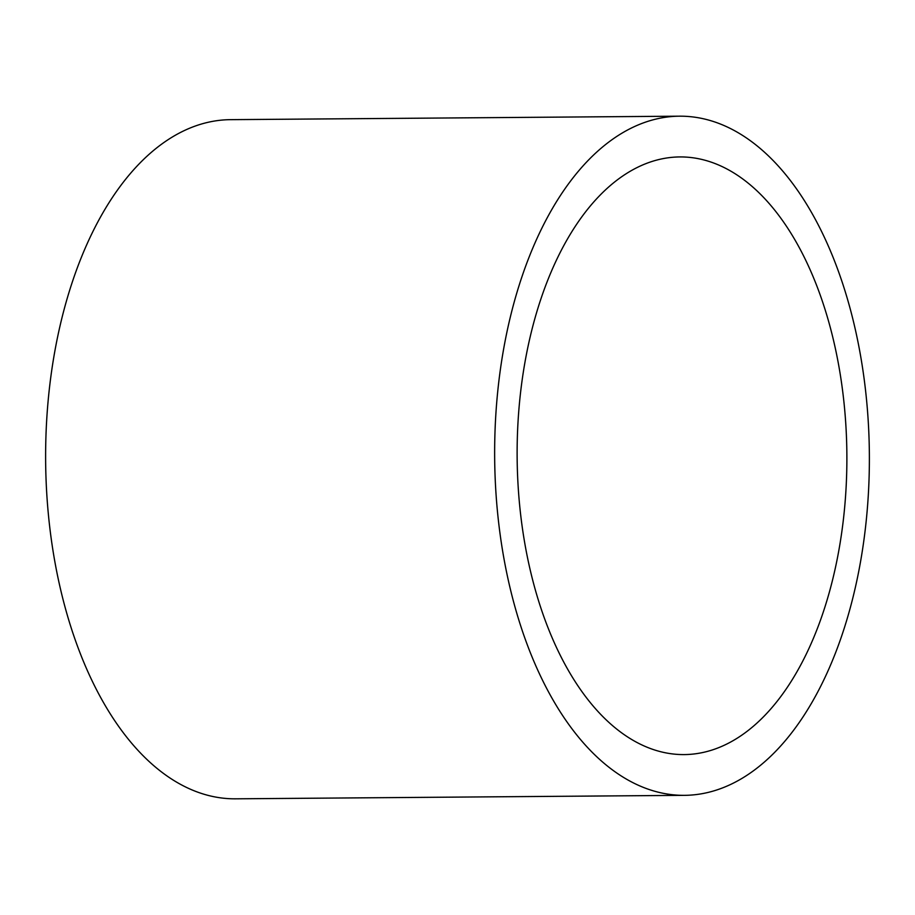 <?xml version="1.0" encoding="UTF-8"?>
<svg xmlns="http://www.w3.org/2000/svg" width="915" height="915" viewBox="0 0 915 915"><rect width="100%" height="100%" fill="white"/><g stroke="black" fill="none" stroke-linecap="round" stroke-linejoin="round"><path stroke-width="1.37" d="M679.376 116.182L230.363 119.659A339.591 187.438 89.6 0 0 64.736 605.959A339.591 187.438 89.6 0 0 235.624 798.818L684.637 795.341A339.591 187.438 89.6 0 0 850.264 309.041A339.591 187.438 89.6 0 0 679.376 116.182A339.591 187.438 89.6 0 0 513.761 602.482A339.591 187.438 89.6 0 0 684.637 795.341M830.065 326.655A298.839 164.94 89.6 0 0 679.696 156.934A298.839 164.94 89.6 0 0 533.948 584.879A298.839 164.94 89.6 0 0 684.317 754.589A298.839 164.94 89.6 0 0 830.065 326.655"/></g></svg>
